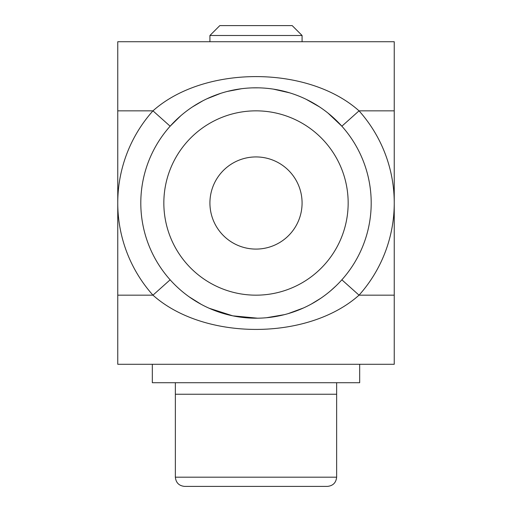 <?xml version="1.0" encoding="UTF-8"?>
<svg xmlns="http://www.w3.org/2000/svg" width="512" height="512" viewBox="0 0 512 512"><rect width="100%" height="100%" fill="white"/><g stroke="black" fill="none" stroke-linecap="round" stroke-linejoin="round"><path stroke-width="0.77" d="M256 249.088A46.08 46.08 0 0 1 216.096 179.968A46.08 46.08 0 0 1 295.904 179.968A46.08 46.08 0 0 1 256 249.088M140.8 203.008A115.2 115.2 0 0 0 297.107 310.624A115.2 115.2 0 0 0 341.862 126.208A115.2 115.2 0 0 0 140.8 203.008M341.862 279.808L359.04 295.168A138.24 138.24 0 0 0 394.24 203.008L394.24 41.728L117.76 41.728L117.76 364.288L394.24 364.288L394.24 203.008A138.24 138.24 0 0 0 359.04 110.848C307.942 65.197 204.058 65.171 152.96 110.848L170.138 126.208L180.858 115.686M192.461 106.918L202.771 100.845M206.797 98.842L220.845 93.299M227.283 91.443L241.645 88.704M252.614 87.859L258.573 87.834M273.331 89.12L289.677 92.838M306.17 99.309L319.424 106.842M328.006 113.088L341.862 126.208L359.04 110.848L394.24 110.848M336.051 285.85L330.554 290.829M320.774 298.272L311.398 304.013M303.501 307.962L288.102 313.645M284.416 314.65L266.522 317.728M257.619 318.195L232.768 315.84L209.197 308.269M201.133 304.301L189.158 296.832M170.138 279.808L152.96 295.168C204.064 340.845 307.942 340.826 359.04 295.168L394.24 295.168M302.08 35.494L209.92 35.494L219.814 25.6L292.186 25.6L302.08 35.494L302.08 41.728L394.24 41.728M117.76 41.728L209.92 41.728L209.92 35.494M256 486.4L184.576 486.4C179.014 485.818 175.942 482.746 175.36 477.184L336.64 477.184C336.058 482.746 332.986 485.818 327.424 486.4L256 486.4M175.36 382.72L175.36 394.24L336.64 394.24L175.36 394.24L175.36 477.184M329.312 364.288L152.32 364.288L152.32 382.72L359.68 382.72L359.68 364.288L329.312 364.288M163.84 203.008A92.16 92.16 0 0 1 302.08 123.194A92.16 92.16 0 0 1 302.08 282.822A92.16 92.16 0 0 1 163.84 203.008M117.76 110.848L152.96 110.848A138.24 138.24 0 0 0 152.96 295.168L117.76 295.168M336.64 382.72L336.64 477.184"/></g></svg>
